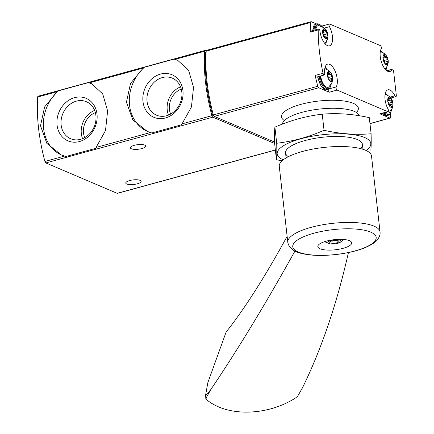 <?xml version="1.0" encoding="UTF-8"?>
<svg xmlns="http://www.w3.org/2000/svg" width="434" height="434" viewBox="0 0 434 434"><rect width="100%" height="100%" fill="white"/><g stroke="black" fill="none" stroke-linecap="round" stroke-linejoin="round"><path stroke-width="0.65" d="M89.182 82.91L88.205 82.666L58.492 90.809L57.245 91.666L44.615 106.943L40.514 125.762L46.867 143.394L61.373 154.96L65.859 156.522L95.578 148.374L105.511 130.569L107.621 110.898L102.695 93.874L91.688 83.8L89.182 82.91L143.166 68.105L130.536 83.382L126.43 102.202L132.788 119.838L147.289 131.399L151.781 132.961L181.493 124.818L191.427 107.008L193.537 87.337L188.616 70.313L177.609 60.239L174.121 59.105L144.408 67.254L143.166 68.105M206.242 50.832L205.369 50.458A1.758 0.781 74.7 0 0 205.087 50.431A1.758 0.781 74.7 0 0 204.674 51.239A105.473 46.964 74.7 0 0 211.9 115.683A1.758 0.781 74.7 0 0 212.85 117.164L274.641 143.486M205.087 50.431L38.111 96.218A1.758 0.781 74.7 0 0 37.693 97.026A105.473 46.964 74.7 0 0 44.924 161.464A1.758 0.781 74.7 0 0 45.868 162.945L117.18 193.325A1.758 0.781 74.7 0 0 117.457 193.352L275.368 150.055M134.242 145.325A7.736 2.306 -6.4 0 1 145.737 146.084A7.736 2.306 -6.4 0 1 138.31 149.236A7.736 2.306 -6.4 0 1 130.368 147.81A7.736 2.306 -6.4 0 1 134.242 145.325M129.636 180.566A7.736 2.306 -6.4 0 1 141.137 181.325A7.736 2.306 -6.4 0 1 133.71 184.483A7.736 2.306 -6.4 0 1 125.762 183.05A7.736 2.306 -6.4 0 1 129.636 180.566M177.864 60.353A38.675 32.653 -66.9 0 0 174.121 59.105M144.408 67.254A38.675 32.653 -66.9 0 0 147.576 131.518M165.414 117.972A23.127 19.53 -66.9 0 0 179.02 80.323A23.127 19.53 -66.9 0 0 144.424 89.805A23.127 19.53 -66.9 0 0 165.414 117.972M91.948 83.914A38.675 32.653 -66.9 0 0 88.205 82.666M58.492 90.809A38.675 32.653 -66.9 0 0 61.655 155.079M79.493 141.533A23.127 19.53 -66.9 0 0 93.098 103.883A23.127 19.53 -66.9 0 0 58.509 113.366A23.127 19.53 -66.9 0 0 79.493 141.533M181.282 89.073A17.577 14.843 -66.9 0 0 170.627 114.082M180.549 86.833A20.121 16.986 -66.9 0 0 168.501 115.102M166.575 115.753A20.121 16.986 -66.9 0 0 181.678 97.655A20.121 16.986 -66.9 0 0 172.32 78.158A20.121 16.986 -66.9 0 0 148.808 90.006A20.121 16.986 -66.9 0 0 156.549 115.178A20.121 16.986 -66.9 0 0 166.575 115.753M95.366 112.628A17.577 14.843 -66.9 0 0 84.711 137.638M94.628 110.388A20.121 16.986 -66.9 0 0 82.585 138.658M80.659 139.309A20.121 16.986 -66.9 0 0 95.762 121.216A20.121 16.986 -66.9 0 0 86.404 101.719A20.121 16.986 -66.9 0 0 62.887 113.567A20.121 16.986 -66.9 0 0 70.633 138.734A20.121 16.986 -66.9 0 0 80.659 139.309M383.086 52.655A1.758 0.781 74.7 0 0 382.495 52.047L382.289 51.961M316.462 23.913L311.33 21.727A1.758 0.781 74.7 0 0 311.048 21.7A1.758 0.781 74.7 0 0 310.635 22.514A105.473 46.964 74.7 0 0 310.305 32.1L318.198 29.935A105.473 46.964 74.7 0 0 323.059 73.27A1.758 0.781 74.7 0 0 324.328 74.963A1.758 0.781 74.7 0 0 324.73 73.639A12.657 5.637 74.7 0 1 327.627 64.129A12.657 5.637 74.7 0 1 335.612 72.386A12.657 5.637 74.7 0 1 336.209 86.93A1.758 0.781 74.7 0 0 336.204 88.672A1.758 0.781 74.7 0 0 337.126 90.071L387.752 111.641A1.758 0.781 74.7 0 0 388.029 111.668A1.758 0.781 74.7 0 0 388.018 109.005A12.657 5.637 74.7 0 1 387.936 89.822A12.657 5.637 74.7 0 1 394.935 95.789A1.758 0.781 74.7 0 0 395.906 96.619A1.758 0.781 74.7 0 0 396.307 95.296L393.611 71.247A1.758 0.781 74.7 0 0 392.276 69.18A1.758 0.781 74.7 0 0 391.978 69.467A12.657 5.637 74.7 0 1 389.846 71.545A12.657 5.637 74.7 0 1 381.86 63.288A12.657 5.637 74.7 0 1 381.258 48.744A1.758 0.781 74.7 0 0 381.269 47.008A1.758 0.781 74.7 0 0 380.347 45.603L329.721 24.038A1.758 0.781 74.7 0 0 329.439 24.006A1.758 0.781 74.7 0 0 329.455 26.669A12.657 5.637 74.7 0 1 329.531 45.852A12.657 5.637 74.7 0 1 319.95 31.02A1.758 0.781 74.7 0 0 318.621 28.959A1.758 0.781 74.7 0 0 318.198 29.935M311.048 21.7L206.611 50.339A1.758 0.781 74.7 0 0 206.199 51.152A105.473 46.964 74.7 0 0 213.349 114.912A1.758 0.781 74.7 0 0 214.298 116.399L274.613 142.097M324.328 74.963L316.435 77.127A1.758 0.781 74.7 0 1 315.165 75.435A105.473 46.964 74.7 0 0 317.786 86.274A1.758 0.781 74.7 0 0 318.735 87.76L329.232 92.236L337.126 90.071M388.029 111.668L380.135 113.833A1.758 0.781 74.7 0 1 379.858 113.806L389.9 118.081A1.758 0.781 74.7 0 0 390.177 118.108A1.758 0.781 74.7 0 0 390.578 116.784L390.247 113.827M205.83 52.324A0.705 0.315 74.7 0 0 205.721 52.313A0.705 0.315 74.7 0 0 205.553 52.644A103.715 46.183 74.7 0 0 212.541 114.929A0.705 0.315 74.7 0 0 212.92 115.525L213.767 115.883M359.173 115.71A38.675 11.528 173.6 0 0 319.907 109.015A38.675 11.528 173.6 0 0 282.393 124.108M318.621 28.959L310.728 31.123A1.758 0.781 74.7 0 0 310.305 32.1M328.185 89.491A1.758 0.781 74.7 0 0 329.232 92.236M392.992 103.395A5.311 2.365 -105.3 0 1 393.052 104.361A5.311 2.365 -105.3 0 1 389.976 106.59A5.311 2.365 -105.3 0 1 387.828 98.773A5.311 2.365 -105.3 0 1 391.614 99.126A5.311 2.365 -105.3 0 1 392.992 103.395M390.557 98.664A1.725 0.765 -105.3 0 1 390.269 98.941A1.725 0.765 -105.3 0 1 389.32 98.138A0.982 0.439 -105.3 0 0 388.783 97.683A0.982 0.439 -105.3 0 0 388.609 98.702A1.725 0.765 -105.3 0 1 388.3 100.482A1.725 0.765 -105.3 0 1 388.218 100.498A0.982 0.439 -105.3 0 0 388.175 100.504A0.982 0.439 -105.3 0 0 387.953 101.296A0.982 0.439 -105.3 0 0 388.425 102.316A1.725 0.765 -105.3 0 1 389.271 104.637A0.982 0.439 -105.3 0 0 389.51 105.636A0.982 0.439 -105.3 0 0 390.025 106.048A0.982 0.439 -105.3 0 0 390.193 105.891A1.725 0.765 -105.3 0 1 390.481 105.614A1.725 0.765 -105.3 0 1 391.425 106.417A0.982 0.439 -105.3 0 0 391.967 106.878A0.982 0.439 -105.3 0 0 392.141 105.858A1.725 0.765 -105.3 0 1 392.45 104.073A1.725 0.765 -105.3 0 1 392.531 104.062A0.982 0.439 -105.3 0 0 392.575 104.057A0.982 0.439 -105.3 0 0 392.797 103.265A0.982 0.439 -105.3 0 0 392.325 102.245A1.725 0.765 -105.3 0 1 391.479 99.923A0.982 0.439 -105.3 0 0 391.24 98.925A0.982 0.439 -105.3 0 0 390.725 98.507A0.982 0.439 -105.3 0 0 390.557 98.664M393.052 104.361L392.434 108.017L389.2 112.612A9.846 4.383 -105.3 0 1 385.869 112.26M332.677 77.697A5.311 2.365 -105.3 0 1 332.737 78.662A5.311 2.365 -105.3 0 1 329.661 80.898A5.311 2.365 -105.3 0 1 327.518 73.08A5.311 2.365 -105.3 0 1 331.305 73.427A5.311 2.365 -105.3 0 1 332.677 77.697M330.247 72.972A1.725 0.765 -105.3 0 1 329.959 73.248A1.725 0.765 -105.3 0 1 329.01 72.445A0.982 0.439 -105.3 0 0 328.467 71.984A0.982 0.439 -105.3 0 0 328.294 73.004A1.725 0.765 -105.3 0 1 327.99 74.789A1.725 0.765 -105.3 0 1 327.909 74.8A0.982 0.439 -105.3 0 0 327.86 74.805A0.982 0.439 -105.3 0 0 327.643 75.597A0.982 0.439 -105.3 0 0 328.109 76.617A1.725 0.765 -105.3 0 1 328.961 78.939A0.982 0.439 -105.3 0 0 329.194 79.937A0.982 0.439 -105.3 0 0 329.715 80.355A0.982 0.439 -105.3 0 0 329.878 80.198A1.725 0.765 -105.3 0 1 330.166 79.921A1.725 0.765 -105.3 0 1 331.115 80.724A0.982 0.439 -105.3 0 0 331.657 81.18A0.982 0.439 -105.3 0 0 331.831 80.16A1.725 0.765 -105.3 0 1 332.135 78.38A1.725 0.765 -105.3 0 1 332.216 78.364A0.982 0.439 -105.3 0 0 332.265 78.359A0.982 0.439 -105.3 0 0 332.482 77.567A0.982 0.439 -105.3 0 0 332.015 76.547A1.725 0.765 -105.3 0 1 331.164 74.23A0.982 0.439 -105.3 0 0 330.93 73.227A0.982 0.439 -105.3 0 0 330.41 72.814A0.982 0.439 -105.3 0 0 330.247 72.972M332.737 78.662L332.119 82.319L328.885 86.914A9.846 4.383 -105.3 0 1 320.677 75.961M388.202 60.706A5.311 2.365 -105.3 0 1 388.262 61.671A5.311 2.365 -105.3 0 1 385.186 63.901A5.311 2.365 -105.3 0 1 383.043 56.089A5.311 2.365 -105.3 0 1 386.83 56.436A5.311 2.365 -105.3 0 1 388.202 60.706M385.772 55.981A1.725 0.765 -105.3 0 1 385.479 56.257A1.725 0.765 -105.3 0 1 384.535 55.454A0.982 0.439 -105.3 0 0 383.992 54.993A0.982 0.439 -105.3 0 0 383.819 56.013A1.725 0.765 -105.3 0 1 383.515 57.793A1.725 0.765 -105.3 0 1 383.434 57.809A0.982 0.439 -105.3 0 0 383.385 57.814A0.982 0.439 -105.3 0 0 383.168 58.606A0.982 0.439 -105.3 0 0 383.634 59.626A1.725 0.765 -105.3 0 1 384.486 61.948A0.982 0.439 -105.3 0 0 384.719 62.946A0.982 0.439 -105.3 0 0 385.24 63.364A0.982 0.439 -105.3 0 0 385.403 63.201A1.725 0.765 -105.3 0 1 385.69 62.925A1.725 0.765 -105.3 0 1 386.64 63.727A0.982 0.439 -105.3 0 0 387.182 64.189A0.982 0.439 -105.3 0 0 387.356 63.169A1.725 0.765 -105.3 0 1 387.66 61.384A1.725 0.765 -105.3 0 1 387.741 61.373A0.982 0.439 -105.3 0 0 387.79 61.368A0.982 0.439 -105.3 0 0 388.007 60.576A0.982 0.439 -105.3 0 0 387.54 59.556A1.725 0.765 -105.3 0 1 386.689 57.234A0.982 0.439 -105.3 0 0 386.455 56.236A0.982 0.439 -105.3 0 0 385.934 55.818A0.982 0.439 -105.3 0 0 385.772 55.981M327.892 35.008A5.311 2.365 -105.3 0 1 327.952 35.973A5.311 2.365 -105.3 0 1 324.871 38.208A5.311 2.365 -105.3 0 1 322.728 30.391A5.311 2.365 -105.3 0 1 326.514 30.738A5.311 2.365 -105.3 0 1 327.892 35.008M325.457 30.282A1.725 0.765 -105.3 0 1 325.169 30.559A1.725 0.765 -105.3 0 1 324.22 29.756A0.982 0.439 -105.3 0 0 323.683 29.295A0.982 0.439 -105.3 0 0 323.504 30.315A1.725 0.765 -105.3 0 1 323.2 32.1A1.725 0.765 -105.3 0 1 323.118 32.111A0.982 0.439 -105.3 0 0 323.075 32.116A0.982 0.439 -105.3 0 0 322.853 32.913A0.982 0.439 -105.3 0 0 323.325 33.928A1.725 0.765 -105.3 0 1 324.171 36.25A0.982 0.439 -105.3 0 0 324.41 37.248A0.982 0.439 -105.3 0 0 324.925 37.666A0.982 0.439 -105.3 0 0 325.093 37.508A1.725 0.765 -105.3 0 1 325.381 37.232A1.725 0.765 -105.3 0 1 326.325 38.035A0.982 0.439 -105.3 0 0 326.867 38.49A0.982 0.439 -105.3 0 0 327.041 37.476A1.725 0.765 -105.3 0 1 327.35 35.691A1.725 0.765 -105.3 0 1 327.431 35.68A0.982 0.439 -105.3 0 0 327.475 35.669A0.982 0.439 -105.3 0 0 327.692 34.877A0.982 0.439 -105.3 0 0 327.225 33.863A1.725 0.765 -105.3 0 1 326.379 31.541A0.982 0.439 -105.3 0 0 326.14 30.537A0.982 0.439 -105.3 0 0 325.619 30.125A0.982 0.439 -105.3 0 0 325.457 30.282M315.827 29.724A9.846 4.383 -105.3 0 1 318.995 25.606L324.117 27.912L326.514 30.738M348.431 252.561A1582.104 578.766 -111.2 0 1 302.411 387.909L297.643 396.247L295.587 397.967C267.246 416.092 227.302 416.955 206.655 399.725L205.917 398.059L205.662 395.775L210.685 389.721L205.814 398.553L205.662 395.775M210.685 389.721A1582.104 262.375 -72.3 0 0 294.946 251.08M318.41 245.042A17.051 5.083 -6.4 0 1 336.741 239.443A17.051 5.083 -6.4 0 1 351.708 242.823A17.051 5.083 -6.4 0 1 351.122 244.396A17.051 5.083 -6.4 0 1 332.791 250A17.051 5.083 -6.4 0 1 317.818 246.62A17.051 5.083 -6.4 0 1 318.41 245.042M380.032 231.951L371.515 156.028A46.411 13.834 173.6 0 0 323.856 147.452A46.411 13.834 173.6 0 0 279.279 166.374L287.796 242.297A46.411 13.834 173.6 0 1 332.373 223.374A46.411 13.834 173.6 0 1 380.032 231.951C380.417 234.317 379.549 236.904 377.428 239.714C375.887 241.998 371.971 244.57 365.667 247.429C349.56 254.335 321.621 257.281 305.362 254.232C294.865 252.577 289.006 248.601 287.796 242.297M340.858 241.781A6.678 1.991 173.6 0 0 332.845 240.127A6.678 1.991 173.6 0 0 329.612 243.772A6.678 1.991 173.6 0 0 339.583 242.655A6.678 1.991 173.6 0 0 340.858 241.781M330.898 241.19L335.78 240.306L339.328 241.022L337.999 242.628L333.122 243.512L329.569 242.796L330.898 241.19M332.818 240.843L333.122 243.512M337.788 240.713L337.999 242.628M205.494 395.683L207.87 382.566L226.103 332.097A703.156 116.61 -72.3 0 0 287.124 236.34M276.447 159.717L274.641 143.616C274.456 135.674 274.543 130.189 274.906 127.162C290.21 120.435 305.986 116.111 322.234 114.18C337.647 112.883 353.33 114.044 369.296 117.663L371.103 133.764C355.69 135.061 340.001 133.9 324.041 130.281C308.742 137.008 292.966 141.332 276.713 143.258C276.903 151.2 276.811 156.685 276.447 159.717L282.046 160.862M366.177 150.527A47.111 14.045 173.6 0 0 324.225 134.545A47.111 14.045 173.6 0 0 283.261 159.826M370.837 150.218C371.2 147.191 371.287 141.706 371.103 133.764M360.518 148.591A38.675 11.528 173.6 0 0 360.101 141.023A38.675 11.528 173.6 0 0 322.712 137.236A38.675 11.528 173.6 0 0 287.08 149.209A38.675 11.528 173.6 0 0 288.355 156.685M276.713 143.258L274.906 127.162M324.041 130.281L322.234 114.18M204.674 51.239L175.103 59.349M57.245 91.666L37.693 97.026M64.476 156.104L44.924 161.464M150.392 132.549L96.413 147.348M212.85 117.164L45.868 162.945M211.9 115.683L182.329 123.788M275.351 149.958L117.18 193.325M310.635 22.514L206.199 51.152M315.165 75.435L323.059 73.27M317.786 86.274L213.349 114.912M318.735 87.76L214.298 116.399M356.395 112.471A38.675 11.528 173.6 0 0 318.648 101.051A38.675 11.528 173.6 0 0 284.373 120.549M389.9 118.081L369.958 123.549M379.858 113.806L387.752 111.641M213.501 115.368L212.92 115.525M213.3 114.722L212.541 114.929M206.112 52.487L205.553 52.644M324.317 28.08L329.455 26.669M329.335 88.818L336.209 86.93M390.101 97.113L394.935 95.789M386.949 70.85L391.978 69.467M391.349 110.209A11.251 5.007 -105.3 0 1 384.855 112.536M385.327 93.234A11.251 5.007 -105.3 0 1 387.171 94.965M391.501 109.965L390.166 113.941L388.376 115.222A11.951 5.322 -105.3 0 1 383.808 112.824M388.376 115.222L387.161 115.558A11.951 5.322 -105.3 0 1 382.593 113.16M331.039 84.511A11.251 5.007 -105.3 0 1 325.646 87.874A11.251 5.007 -105.3 0 1 320.048 76.134M325.012 67.541A11.251 5.007 -105.3 0 1 326.856 69.266M331.191 84.267L329.851 88.243L328.061 89.529A11.951 5.322 -105.3 0 1 319.126 76.389M328.061 89.529L326.845 89.86A11.951 5.322 -105.3 0 1 317.91 76.72M386.558 67.52A11.251 5.007 -105.3 0 1 385.859 69.945M380.537 50.545A11.251 5.007 -105.3 0 1 382.381 52.275M326.249 41.821A11.251 5.007 -105.3 0 1 325.543 44.252M315.057 29.935A11.251 5.007 -105.3 0 1 322.071 26.577M314.086 30.206A11.951 5.322 -105.3 0 1 316.95 23.783L315.735 24.114A11.951 5.322 -105.3 0 0 312.871 30.537M388.549 98.35L389.32 98.138M387.947 100.894L391.479 99.923M388.989 103.162L392.325 102.245M392.45 104.073L389.287 104.941L392.374 104.106M391.246 106.102L392.141 105.858M389.808 105.999L390.193 105.891M323.449 29.968L324.22 29.756M322.847 32.507L326.379 31.541M323.889 34.774L327.225 33.863M327.35 35.691L324.187 36.559L327.274 35.724M326.146 37.72L327.041 37.476M324.703 37.612L325.093 37.508M383.759 55.666L384.535 55.454M383.157 58.205L386.689 57.234M384.199 60.472L387.54 59.556M387.66 61.384L384.497 62.252L387.584 61.416M386.455 63.418L387.356 63.169M385.018 63.31L385.403 63.201M328.24 72.657L329.01 72.445M327.632 75.196L331.164 74.23M328.679 77.464L332.015 76.547M328.977 79.254L332.059 78.408M330.93 80.409L331.831 80.16M329.493 80.301L329.878 80.198M374.726 241.271A41.973 12.51 173.6 0 0 345.464 228.805A41.973 12.51 173.6 0 0 294.209 242.856A41.973 12.51 173.6 0 0 323.471 255.322A41.973 12.51 173.6 0 0 374.726 241.271M390.177 118.108L369.969 123.652M206.128 52.205L205.721 52.313M285.561 153.007L286.109 157.911M362.428 144.381L362.976 149.291M321.833 26.094L329.439 24.006M390.866 98.003L395.906 96.619M386.737 70.699L392.276 69.18M391.614 99.126L389.222 96.294L385.115 94.2M387.426 95.095L385.387 93.012M387.161 115.558L382.278 113.241M331.305 73.427L328.907 70.601L324.806 68.507M327.117 69.402L325.077 67.313M326.845 89.86L321.258 86.637L317.542 76.823M388.262 61.671L387.643 65.328L385.186 69.223M386.83 56.436L384.432 53.604L380.33 51.51M382.636 52.405L380.602 50.322M386.027 70.107L386.716 67.275M327.952 35.973L327.334 39.63L324.871 43.525M322.326 26.713L319.136 23.968L316.95 23.783M325.712 44.409L326.401 41.577M312.529 30.63L315.735 24.114M388.712 99.37L390.269 98.941M389.645 105.842L390.481 105.614M323.612 30.988L325.169 30.559M324.545 37.46L325.381 37.232M383.922 56.68L385.479 56.257M384.855 63.158L385.69 62.925M328.397 73.677L329.959 73.248M328.977 79.243L332.135 78.38M329.33 80.149L330.166 79.921M324.54 241.689L329.612 243.772M339.583 242.655L344.064 239.497"/></g></svg>
